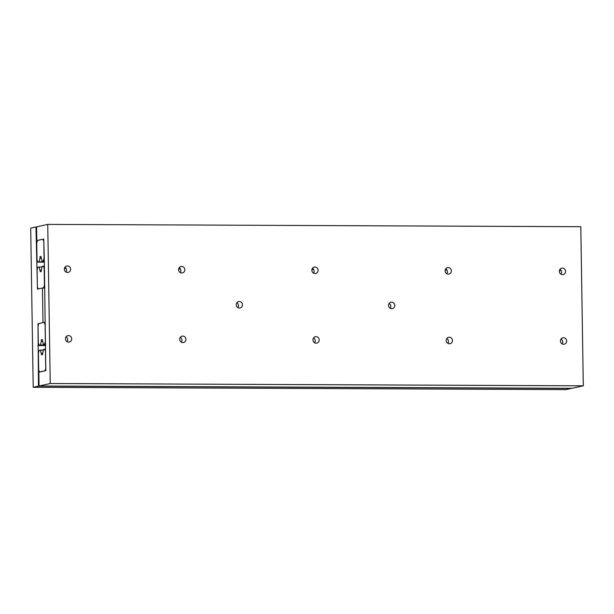 <?xml version="1.0" encoding="UTF-8"?>
<svg xmlns="http://www.w3.org/2000/svg" width="614" height="614" viewBox="0 0 614 614"><rect width="100%" height="100%" fill="white"/><g stroke="black" fill="none" stroke-linecap="round" stroke-linejoin="round"><path stroke-width="0.92" d="M33.202 387.296L38.467 386.122L38.022 323.731L42.995 322.626L42.45 288.012L37.477 289.117L35.965 226.965L30.7 228.132L33.202 387.296L566.254 389.606L571.519 388.301M37.83 345.536L45.659 345.575M38.467 386.122L571.527 388.432M38.36 345.421L45.651 345.452M38.022 323.731L38.713 323.739M42.45 288.012L44.753 288.02M37.139 267.428L37.776 267.435M35.965 226.965L36.571 226.965M67.532 272.486A3.27 3.116 -102.5 0 1 66.772 266.031A3.27 3.116 -102.5 0 1 70.587 268.886A3.27 3.116 -102.5 0 1 67.532 272.486M563.614 344.262A3.27 3.116 -102.5 0 1 562.846 337.807A3.27 3.116 -102.5 0 1 566.661 340.663A3.27 3.116 -102.5 0 1 563.614 344.262M68.63 342.113A3.27 3.116 -102.5 0 1 67.87 335.658A3.27 3.116 -102.5 0 1 71.677 338.521A3.27 3.116 -102.5 0 1 68.63 342.113M315.028 273.552A3.27 3.116 -102.5 0 1 314.268 267.098A3.27 3.116 -102.5 0 1 318.075 269.96A3.27 3.116 -102.5 0 1 315.028 273.552M316.118 343.188A3.27 3.116 -102.5 0 1 315.358 336.733A3.27 3.116 -102.5 0 1 319.165 339.588A3.27 3.116 -102.5 0 1 316.118 343.188M562.516 274.627A3.27 3.116 -102.5 0 1 561.756 268.172A3.27 3.116 -102.5 0 1 565.563 271.027A3.27 3.116 -102.5 0 1 562.516 274.627M181.759 272.977A3.27 3.116 -102.5 0 1 181 266.522A3.27 3.116 -102.5 0 1 184.806 269.385A3.27 3.116 -102.5 0 1 181.759 272.977M449.387 343.763A3.27 3.116 -102.5 0 1 448.627 337.309A3.27 3.116 -102.5 0 1 452.434 340.171A3.27 3.116 -102.5 0 1 449.387 343.763M182.857 342.612A3.27 3.116 -102.5 0 1 182.097 336.157A3.27 3.116 -102.5 0 1 185.904 339.012A3.27 3.116 -102.5 0 1 182.857 342.612M448.289 274.128A3.27 3.116 -102.5 0 1 447.529 267.673A3.27 3.116 -102.5 0 1 451.336 270.536A3.27 3.116 -102.5 0 1 448.289 274.128M239.422 308.044A3.27 3.116 -102.5 0 1 238.662 301.589A3.27 3.116 -102.5 0 1 242.469 304.444A3.27 3.116 -102.5 0 1 239.422 308.044M391.724 308.704A3.27 3.116 -102.5 0 1 390.964 302.249A3.27 3.116 -102.5 0 1 394.771 305.104A3.27 3.116 -102.5 0 1 391.724 308.704M390.22 308.297A3.27 3.116 77.5 0 0 389.146 303.462M237.917 307.637A3.27 3.116 77.5 0 0 236.843 302.809M446.785 273.729A3.27 3.116 77.5 0 0 445.71 268.894M181.353 342.205A3.27 3.116 77.5 0 0 180.278 337.378M447.882 343.356A3.27 3.116 77.5 0 0 446.808 338.529M180.263 272.57A3.27 3.116 77.5 0 0 179.188 267.742M561.012 274.22A3.27 3.116 77.5 0 0 559.937 269.392M314.614 342.781A3.27 3.116 77.5 0 0 313.547 337.953M313.524 273.146A3.27 3.116 77.5 0 0 312.449 268.318M67.126 341.706A3.27 3.116 77.5 0 0 66.051 336.879M562.109 343.855A3.27 3.116 77.5 0 0 561.035 339.02M36.786 240.596L43.755 239.046L44.323 260.643L45.82 370.595L38.851 372.145L39.073 385.999L572.125 388.301L583.3 385.822L580.798 226.704L47.746 224.394L36.571 226.881L36.786 240.596L37.416 240.596M66.036 272.079A3.27 3.116 77.5 0 0 64.961 267.251M39.073 385.999L50.241 383.512L583.3 385.822M50.241 383.512L47.746 224.394M40.017 258.241L39.066 261.848L37.799 262.132L37.017 259.806L36.756 243.098L37.454 240.442L43.018 239.207L43.794 241.532L44.062 258.241L43.356 260.896L42.028 261.188L40.946 256.437L39.994 256.652L40.017 258.241L41.038 258.248M39.066 261.848L44.338 261.871M39.994 256.652L40.946 256.652M42.028 261.188L44.331 261.203M43.356 260.896L44.323 260.896M37.799 262.132L44.346 262.163M43.379 266.046L44.162 268.364L44.423 285.08L43.717 287.728L38.16 288.964L37.377 286.646L37.116 269.93L37.815 267.282L39.15 266.983L40.232 271.733L41.176 271.526L42.105 266.322L44.408 266.046M40.209 270.145L41.161 270.145M39.15 266.983L41.929 266.998M43.717 287.728L44.745 287.736M64.432 268.456L66.174 268.464M178.659 268.947L180.401 268.955M311.927 269.523L313.662 269.531M445.188 270.099L446.923 270.106M559.415 270.597L561.15 270.605M41.33 341.369L40.37 344.976L39.104 345.252L38.321 342.934L38.06 326.218L38.759 323.57L44.323 322.335L45.098 324.652L45.367 341.369L44.661 344.017L43.333 344.316L42.251 339.565L41.299 339.772L41.33 341.369L42.343 341.369M40.37 344.976L45.651 344.991M41.299 339.772L42.251 339.78M43.333 344.316L45.636 344.324M44.661 344.017L45.636 344.024M66.749 341.461L67.287 341.461M180.976 341.952L181.514 341.96M314.245 342.528L314.775 342.535M447.506 343.111L448.043 343.111M561.733 343.602L562.263 343.602M44.323 322.335L45.29 322.335M39.104 345.252L45.651 345.283M44.684 349.166L45.467 351.492L45.728 368.2L45.029 370.848L39.465 372.092L38.682 369.766L38.421 353.058L39.119 350.402L40.455 350.11L41.537 354.861L42.489 354.646L43.41 349.45L45.49 349.166M41.514 353.265L42.466 353.273M40.455 350.11L43.233 350.118"/></g></svg>
